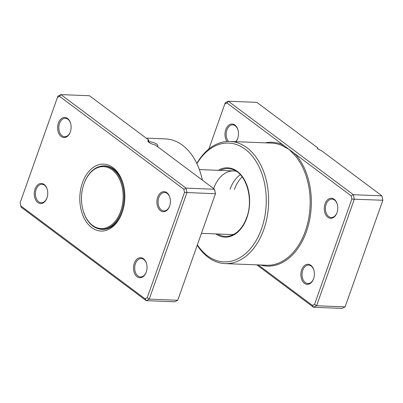 <?xml version="1.0" encoding="UTF-8"?>
<svg xmlns="http://www.w3.org/2000/svg" width="403" height="403" viewBox="0 0 403 403"><rect width="100%" height="100%" fill="white"/><g stroke="black" fill="none" stroke-linecap="round" stroke-linejoin="round"><path stroke-width="0.6" d="M148.183 141.413L148.944 140.582L148.778 140.083A5.692 1.768 19.5 0 0 147.876 140.642A5.692 1.768 19.5 0 0 149.029 142.38L149.251 141.76C152.042 141.932 154.601 142.748 156.928 144.214L158.036 146.067L157.487 146.596M134.315 263.255A10.05 6.75 92.3 0 1 140.662 257.668A10.05 6.75 92.3 0 1 146.556 263.713A10.05 6.75 92.3 0 1 146.229 272.161A10.05 6.75 92.3 0 1 146.224 272.181A10.05 6.75 92.3 0 1 137.08 276.705A10.05 6.75 92.3 0 1 134.315 263.255M146.601 263.9A9.209 6.186 -87.7 0 0 141.257 258.53A9.209 6.186 -87.7 0 0 135.433 263.653A9.209 6.186 -87.7 0 0 140.531 276.937A9.209 6.186 -87.7 0 0 146.284 272.005M35.046 189.042A10.05 6.75 92.3 0 1 41.388 183.456A10.05 6.75 92.3 0 1 47.282 189.506A10.05 6.75 92.3 0 1 46.96 197.949A10.05 6.75 92.3 0 1 46.95 197.974A10.05 6.75 92.3 0 1 37.806 202.492A10.05 6.75 92.3 0 1 35.046 189.042M47.332 189.687A9.209 6.186 -87.7 0 0 41.983 184.317A9.209 6.186 -87.7 0 0 36.159 189.44A9.209 6.186 -87.7 0 0 41.257 202.724A9.209 6.186 -87.7 0 0 47.01 197.792M58.425 123.021A10.05 6.75 92.3 0 1 64.767 117.434A10.05 6.75 92.3 0 1 70.661 123.484A10.05 6.75 92.3 0 1 70.339 131.927A10.05 6.75 92.3 0 1 70.329 131.952A10.05 6.75 92.3 0 1 61.185 136.471A10.05 6.75 92.3 0 1 58.425 123.021M70.711 123.666A9.209 6.186 -87.7 0 0 65.362 118.296A9.209 6.186 -87.7 0 0 59.538 123.419A9.209 6.186 -87.7 0 0 64.636 136.703A9.209 6.186 -87.7 0 0 70.389 131.771M157.694 197.233A10.05 6.75 92.3 0 1 164.041 191.647A10.05 6.75 92.3 0 1 169.935 197.697A10.05 6.75 92.3 0 1 169.608 206.14A10.05 6.75 92.3 0 1 169.603 206.16A10.05 6.75 92.3 0 1 160.459 210.683A10.05 6.75 92.3 0 1 157.694 197.233M169.98 197.878A9.209 6.186 -87.7 0 0 164.636 192.508A9.209 6.186 -87.7 0 0 158.812 197.631A9.209 6.186 -87.7 0 0 163.91 210.915A9.209 6.186 -87.7 0 0 169.663 205.983M82.474 182.75A33.494 22.497 92.3 0 1 103.616 164.122A33.494 22.497 92.3 0 1 123.268 184.282A33.494 22.497 92.3 0 1 122.18 212.436A33.494 22.497 92.3 0 1 122.154 212.507A33.494 22.497 92.3 0 1 91.677 227.584A33.494 22.497 92.3 0 1 82.474 182.75M123.363 184.645A31.817 21.374 -87.7 0 0 104.82 165.845A31.817 21.374 -87.7 0 0 101.208 166.157M148.324 141.246A61.125 41.061 92.3 0 1 149.251 141.76M57.438 97.45L20.15 202.744L20.805 205.913L145.065 298.804L147.216 297.731L184.503 192.443L183.854 189.269L59.589 96.377L57.438 97.45L57.901 96.136L60.949 94.619L186.035 188.125L186.957 192.609L149.231 299.147L146.183 300.663L174.695 301.787L177.743 300.27L215.494 193.662L214.547 189.249L155.231 144.909A5.692 1.768 19.5 0 1 149.029 142.38M215.494 193.662L177.743 300.27L149.231 299.147L147.216 297.731M148.778 140.083L89.461 95.743L60.949 94.619L59.589 96.377M184.503 192.443L215.469 193.737L214.547 189.249L186.035 188.125L183.854 189.269M145.065 298.804L146.183 300.663L21.102 207.157L20.805 205.913M202.346 180.131A61.125 41.061 -87.7 0 0 201.288 175.698A61.125 41.061 -87.7 0 0 165.477 138.909L146.188 138.148M201.288 175.698L201.48 176.408A59.453 39.932 92.3 0 1 202.392 180.161M98.74 228.839A31.817 21.374 -87.7 0 0 102.312 229.433A31.817 21.374 -87.7 0 0 122.28 212.154M103.853 229.327A31.817 21.374 -87.7 0 0 104.176 229.388M106.674 166.041A31.817 21.374 -87.7 0 0 106.342 166.076M82.958 209.903A30.981 20.81 -87.7 0 0 101.133 228.551A30.981 20.81 -87.7 0 0 120.693 211.323A30.981 20.81 -87.7 0 0 112.18 169.849A30.981 20.81 -87.7 0 0 83.985 183.793A30.981 20.81 -87.7 0 0 83.96 183.864A30.981 20.81 -87.7 0 0 82.958 209.903L83.033 210.19A31.651 21.263 -87.7 0 0 101.576 229.236A31.651 21.263 -87.7 0 0 121.585 211.635A31.651 21.263 -87.7 0 0 104.07 165.986A31.651 21.263 -87.7 0 0 84.086 183.516A31.651 21.263 -87.7 0 0 84.061 183.587M236.208 171.24A31.817 21.374 -87.7 0 0 233.745 170.927A31.817 21.374 -87.7 0 0 213.645 188.579M301.671 269.849A10.05 6.75 92.3 0 1 308.018 264.262A10.05 6.75 92.3 0 1 313.912 270.312A10.05 6.75 92.3 0 1 313.584 278.755A10.05 6.75 92.3 0 1 313.574 278.78A10.05 6.75 92.3 0 1 304.431 283.299A10.05 6.75 92.3 0 1 301.671 269.849M313.957 270.494A9.209 6.186 -87.7 0 0 308.612 265.124A9.209 6.186 -87.7 0 0 302.789 270.247A9.209 6.186 -87.7 0 0 307.887 283.531A9.209 6.186 -87.7 0 0 313.64 278.599M325.05 203.827A10.05 6.75 92.3 0 1 331.397 198.241A10.05 6.75 92.3 0 1 337.291 204.291A10.05 6.75 92.3 0 1 336.963 212.734A10.05 6.75 92.3 0 1 336.958 212.759A10.05 6.75 92.3 0 1 327.81 217.277A10.05 6.75 92.3 0 1 325.05 203.827M337.336 204.472A9.209 6.186 -87.7 0 0 331.991 199.102A9.209 6.186 -87.7 0 0 326.168 204.225A9.209 6.186 -87.7 0 0 331.266 217.509A9.209 6.186 -87.7 0 0 337.019 212.577M227.02 141.488A10.05 6.75 92.3 0 1 225.781 129.62A10.05 6.75 92.3 0 1 232.123 124.028A10.05 6.75 92.3 0 1 238.017 130.078A10.05 6.75 92.3 0 1 237.689 138.521A10.05 6.75 92.3 0 1 237.684 138.546A10.05 6.75 92.3 0 1 235.972 141.685M238.067 130.26A9.209 6.186 -87.7 0 0 232.717 124.89A9.209 6.186 -87.7 0 0 226.894 130.013A9.209 6.186 -87.7 0 0 228.456 141.428M234.395 189.44A31.817 21.374 92.3 0 1 242.163 176.892M230.058 189.269A31.817 21.374 92.3 0 1 240.314 174.675M197.369 244.853A59.453 39.932 -87.7 0 0 261.537 228.823A59.453 39.932 -87.7 0 0 249.447 152.954A59.453 39.932 -87.7 0 0 196.886 163.658M196.79 163.467A61.125 41.061 92.3 0 1 229.942 141.448A61.125 41.061 92.3 0 1 263.769 229.614A61.125 41.061 92.3 0 1 225.126 263.602A61.125 41.061 92.3 0 1 197.233 245.231M201.445 233.342L231.241 234.516A31.817 21.374 -87.7 0 0 233.72 234.4M258.252 264.912L312.416 305.398L313.539 307.257L342.051 308.381L345.099 306.864L382.825 200.331L381.898 195.843L321.08 150.374A3.35 1.043 19.5 0 1 317.443 148.022A3.35 1.043 19.5 0 1 317.64 147.805L256.817 102.337L228.305 101.213L353.391 194.72L381.898 195.843L382.85 200.256L345.099 306.864L316.587 305.741L313.539 307.257L256.812 264.852M312.416 305.398L314.572 304.325L351.859 199.037L351.204 195.863L295.092 153.921A0.836 0.514 -42.4 0 1 294.13 154.576L289.077 149.417L226.944 102.972L224.788 104.045L208.865 149.009M351.204 195.863L353.391 194.72L354.313 199.208L382.85 200.256M351.859 199.037L354.313 199.208L316.587 305.741L314.572 304.325M224.788 104.045L225.257 102.73L228.305 101.213L226.944 102.972M260.459 264.998A61.961 41.62 92.3 0 0 307.383 228.733A61.961 41.62 92.3 0 0 295.092 153.921L289.077 149.417L282.256 145.7A61.125 41.061 -87.7 0 0 271.471 143.085L229.942 141.448M235.705 141.675A9.209 6.186 -87.7 0 0 237.745 138.365M318.083 149.155L317.64 147.805M265.275 142.838A61.961 41.62 92.3 0 1 283.057 144.919A0.836 0.599 -65.5 0 1 282.256 145.7M218.245 170.318A34.703 23.314 92.3 0 1 243.901 178.887A34.703 23.314 92.3 0 1 246.868 217.857A34.703 23.314 92.3 0 1 215.741 233.906M217.66 233.982A33.897 22.77 -87.7 0 0 230.984 235.569C237.896 233.095 243.135 227.106 246.696 217.6C253.668 199.465 246.616 174.524 233.574 169.859A33.897 22.77 -87.7 0 0 220.164 170.393M225.126 263.602L266.655 265.239A61.125 41.061 -87.7 0 0 305.298 231.251A61.125 41.061 -87.7 0 0 294.13 154.576M233.745 170.927L199.354 169.572M104.508 229.352L101.576 229.236M107.002 166.101L104.07 165.986M83.985 183.793L84.086 183.516"/></g></svg>
